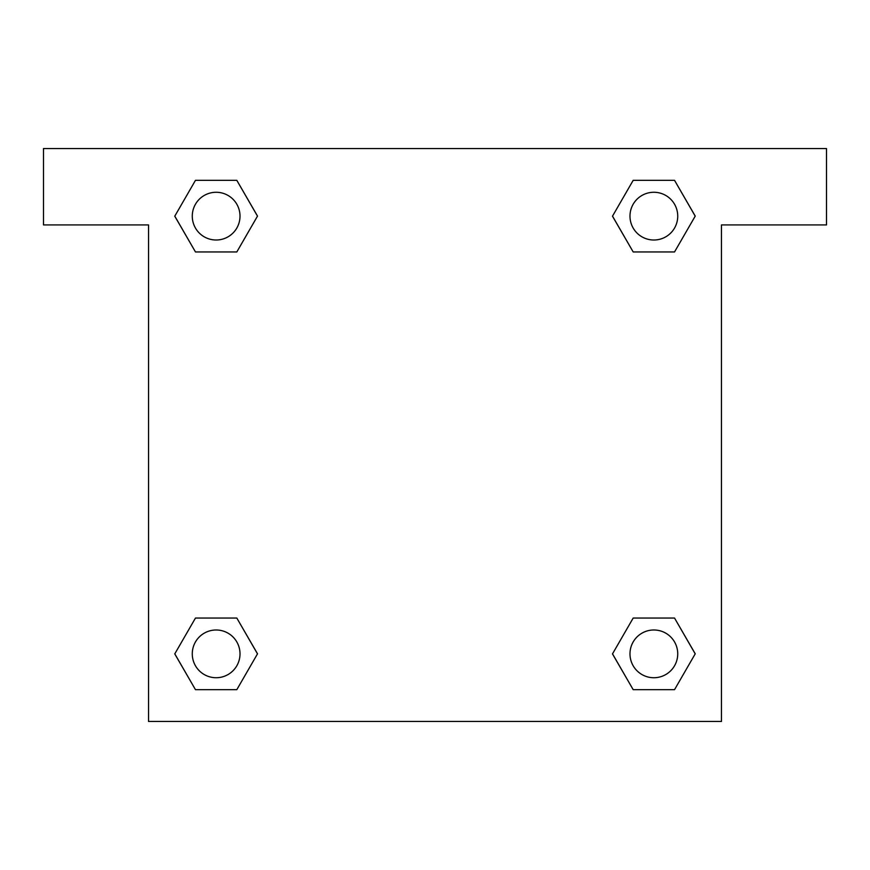 <?xml version="1.0" encoding="UTF-8"?>
<svg xmlns="http://www.w3.org/2000/svg" width="870" height="870" viewBox="0 0 870 870"><rect width="100%" height="100%" fill="white"/><g stroke="black" fill="none" stroke-linecap="round" stroke-linejoin="round"><path stroke-width="1.3" d="M826.5 148.542L43.5 148.542L43.5 224.928L148.542 224.928L148.542 721.458L721.458 721.458L721.458 224.928L826.5 224.928L826.5 148.542M195.467 251.952L236.814 251.952L195.467 251.952L174.794 216.141L195.467 180.329L236.814 180.329L257.487 216.141L236.814 251.952L195.467 251.952L174.75 216.173M236.814 180.329L195.467 180.329L236.814 180.329L257.531 216.119M236.814 618.048L195.467 618.048L236.814 618.048L257.487 653.859L236.814 689.671L195.467 689.671L174.794 653.859L195.467 618.048L236.814 618.048L257.531 653.827M195.467 689.671L236.814 689.671L195.467 689.671L174.75 653.881M674.533 618.048L633.186 618.048L674.533 618.048L695.206 653.859L674.533 689.671L633.186 689.671L612.513 653.859L633.186 618.048L674.533 618.048L695.25 653.827M633.186 689.671L674.533 689.671L633.186 689.671L612.469 653.881M633.186 251.952L674.533 251.952L633.186 251.952L612.513 216.141L633.186 180.329L674.533 180.329L695.206 216.141L674.533 251.952L633.186 251.952L612.469 216.173M674.533 180.329L633.186 180.329L674.533 180.329L695.25 216.119M677.73 653.859A23.871 23.871 0 0 0 641.919 633.186A23.871 23.871 0 0 0 641.919 674.533A23.871 23.871 0 0 0 677.73 653.859M240.011 653.859A23.871 23.871 0 0 0 204.211 633.186A23.871 23.871 0 0 0 204.211 674.533A23.871 23.871 0 0 0 240.011 653.859M677.73 216.141A23.871 23.871 0 0 0 641.919 195.467A23.871 23.871 0 0 0 641.919 236.814A23.871 23.871 0 0 0 677.73 216.141M240.011 216.141A23.871 23.871 0 0 0 204.211 195.467A23.871 23.871 0 0 0 204.211 236.814A23.871 23.871 0 0 0 240.011 216.141"/></g></svg>
